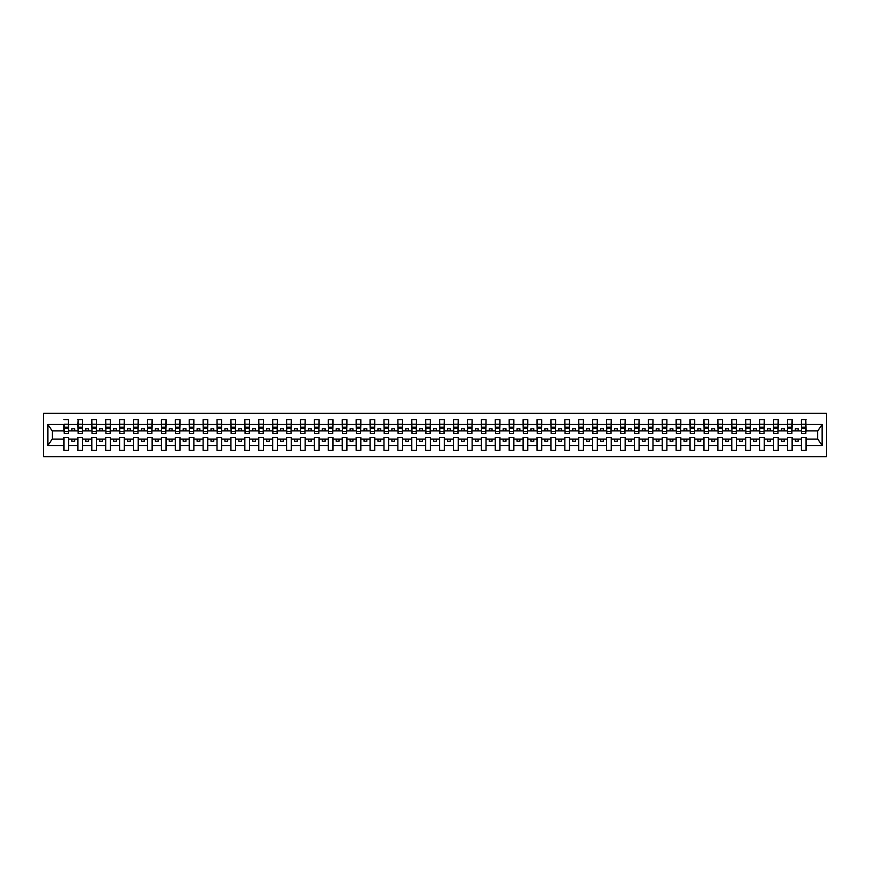 <?xml version="1.0" encoding="UTF-8"?>
<svg xmlns="http://www.w3.org/2000/svg" width="870" height="870" viewBox="0 0 870 870"><rect width="100%" height="100%" fill="white"/><g stroke="black" fill="none" stroke-linecap="round" stroke-linejoin="round"><path stroke-width="1.3" d="M43.5 456.706L826.5 456.706L826.5 413.293L43.5 413.293L43.5 456.706M805.794 432.553L806.022 430.878L817.822 430.878L822.096 424.451L822.096 445.549L806.022 445.549L806.022 437.447L801.346 437.447L801.346 439.122L792.113 439.122L792.113 437.447L787.437 437.447L787.437 439.122L778.193 439.122L778.193 437.447L773.517 437.447L773.517 439.122L764.284 439.122L764.284 437.447L759.608 437.447L759.608 439.122L750.375 439.122L750.375 437.447L745.699 437.447L745.699 439.122L736.455 439.122L736.455 437.447L731.779 437.447L731.779 439.122L722.546 439.122L722.546 437.447L717.87 437.447L717.87 439.122L708.637 439.122L708.637 437.447L703.961 437.447L703.961 439.122L694.717 439.122L694.717 437.447L690.04 437.447L690.04 439.122L680.808 439.122L680.808 437.447L676.131 437.447L676.131 439.122L666.898 439.122L666.898 437.447L662.222 437.447L662.222 439.122L652.979 439.122L652.979 437.447L648.302 437.447L648.302 439.122L639.069 439.122L639.069 437.447L634.393 437.447L634.393 439.122L625.16 439.122L625.16 437.447L620.484 437.447L620.484 439.122L611.24 439.122L611.24 437.447L606.575 437.447L606.575 439.122L597.331 439.122L597.331 437.447L592.655 437.447L592.655 439.122L583.422 439.122L583.422 437.447L578.746 437.447L578.746 439.122L569.502 439.122L569.502 437.447L564.837 437.447L564.837 439.122L555.593 439.122L555.593 437.447L550.917 437.447L550.917 439.122L541.684 439.122L541.684 437.447L537.007 437.447L537.007 439.122L527.764 439.122L527.764 437.447L523.098 437.447L523.098 439.122L513.855 439.122L513.855 437.447L509.178 437.447L509.178 439.122L499.945 439.122L499.945 437.447L495.269 437.447L495.269 439.122L486.036 439.122L486.036 437.447L481.36 437.447L481.36 439.122L472.116 439.122L472.116 437.447L467.44 437.447L467.44 439.122L458.207 439.122L458.207 437.447L453.531 437.447L453.531 439.122L444.298 439.122L444.298 437.447L439.622 437.447L439.622 439.122L430.378 439.122L430.378 437.447L425.702 437.447L425.702 439.122L416.469 439.122L416.469 437.447L411.793 437.447L411.793 439.122L402.56 439.122L402.56 437.447L397.884 437.447L397.884 439.122L388.64 439.122L388.64 437.447L383.964 437.447L383.964 439.122L374.731 439.122L374.731 437.447L370.054 437.447L370.054 439.122L360.822 439.122L360.822 437.447L356.145 437.447L356.145 439.122L346.902 439.122L346.902 437.447L342.236 437.447L342.236 439.122L332.992 439.122L332.992 437.447L328.316 437.447L328.316 439.122L319.083 439.122L319.083 437.447L314.407 437.447L314.407 439.122L305.163 439.122L305.163 437.447L300.498 437.447L300.498 439.122L291.254 439.122L291.254 437.447L286.578 437.447L286.578 439.122L277.345 439.122L277.345 437.447L272.669 437.447L272.669 439.122L263.425 439.122L263.425 437.447L258.76 437.447L258.76 439.122L249.516 439.122L249.516 437.447L244.84 437.447L244.84 439.122L235.607 439.122L235.607 437.447L230.931 437.447L230.931 439.122L221.698 439.122L221.698 437.447L217.021 437.447L217.021 439.122L207.778 439.122L207.778 437.447L203.101 437.447L203.101 439.122L193.869 439.122L193.869 437.447L189.192 437.447L189.192 439.122L179.959 439.122L179.959 437.447L175.283 437.447L175.283 439.122L166.04 439.122L166.04 437.447L161.363 437.447L161.363 439.122L152.13 439.122L152.13 437.447L147.454 437.447L147.454 439.122L138.221 439.122L138.221 437.447L133.545 437.447L133.545 439.122L124.301 439.122L124.301 437.447L119.625 437.447L119.625 439.122L110.392 439.122L110.392 437.447L105.716 437.447L105.716 439.122L96.483 439.122L96.483 437.447L91.807 437.447L91.807 439.122L82.563 439.122L82.563 437.447L77.887 437.447L77.887 439.122L68.654 439.122L68.654 437.447L63.978 437.447L63.978 439.122L52.178 439.122L47.904 445.549L47.904 424.451L52.178 430.878L63.978 430.878L63.978 424.451L47.904 424.451M806.022 445.549L806.022 450.301L801.346 450.301L801.346 439.122M801.346 445.549L792.113 445.549L792.113 450.301L787.437 450.301L787.437 439.122M792.113 445.549L792.113 439.122M787.437 445.549L778.193 445.549L778.193 450.301L773.517 450.301L773.517 439.122M778.193 445.549L778.193 439.122M773.517 445.549L764.284 445.549L764.284 450.301L759.608 450.301L759.608 439.122M764.284 445.549L764.284 439.122M759.608 445.549L750.375 445.549L750.375 450.301L745.699 450.301L745.699 439.122M750.375 445.549L750.375 439.122M745.699 445.549L736.455 445.549L736.455 450.301L731.779 450.301L731.779 439.122M736.455 445.549L736.455 439.122M731.779 445.549L722.546 445.549L722.546 450.301L717.87 450.301L717.87 439.122M722.546 445.549L722.546 439.122M717.87 445.549L708.637 445.549L708.637 450.301L703.961 450.301L703.961 439.122M708.637 445.549L708.637 439.122M703.961 445.549L694.717 445.549L694.717 450.301L690.04 450.301L690.04 439.122M694.717 445.549L694.717 439.122M690.04 445.549L680.808 445.549L680.808 450.301L676.131 450.301L676.131 439.122M680.808 445.549L680.808 439.122M676.131 445.549L666.898 445.549L666.898 450.301L662.222 450.301L662.222 439.122M666.898 445.549L666.898 439.122M662.222 445.549L652.979 445.549L652.979 450.301L648.302 450.301L648.302 439.122M652.979 445.549L652.979 439.122M648.302 445.549L639.069 445.549L639.069 450.301L634.393 450.301L634.393 439.122M639.069 445.549L639.069 439.122M634.393 445.549L625.16 445.549L625.16 450.301L620.484 450.301L620.484 439.122M625.16 445.549L625.16 439.122M620.484 445.549L611.24 445.549L611.24 450.301L606.575 450.301L606.575 439.122M611.24 445.549L611.24 439.122M606.575 445.549L597.331 445.549L597.331 450.301L592.655 450.301L592.655 439.122M597.331 445.549L597.331 439.122M592.655 445.549L583.422 445.549L583.422 450.301L578.746 450.301L578.746 439.122M583.422 445.549L583.422 439.122M578.746 445.549L569.502 445.549L569.502 450.301L564.837 450.301L564.837 439.122M569.502 445.549L569.502 439.122M564.837 445.549L555.593 445.549L555.593 450.301L550.917 450.301L550.917 439.122M555.593 445.549L555.593 439.122M550.917 445.549L541.684 445.549L541.684 450.301L537.007 450.301L537.007 439.122M541.684 445.549L541.684 439.122M537.007 445.549L527.764 445.549L527.764 450.301L523.098 450.301L523.098 439.122M527.764 445.549L527.764 439.122M523.098 445.549L513.855 445.549L513.855 450.301L509.178 450.301L509.178 439.122M513.855 445.549L513.855 439.122M509.178 445.549L499.945 445.549L499.945 450.301L495.269 450.301L495.269 439.122M499.945 445.549L499.945 439.122M495.269 445.549L486.036 445.549L486.036 450.301L481.36 450.301L481.36 439.122M486.036 445.549L486.036 439.122M481.36 445.549L472.116 445.549L472.116 450.301L467.44 450.301L467.44 439.122M472.116 445.549L472.116 439.122M467.44 445.549L458.207 445.549L458.207 450.301L453.531 450.301L453.531 439.122M458.207 445.549L458.207 439.122M453.531 445.549L444.298 445.549L444.298 450.301L439.622 450.301L439.622 439.122M444.298 445.549L444.298 439.122M439.622 445.549L430.378 445.549L430.378 450.301L425.702 450.301L425.702 439.122M430.378 445.549L430.378 439.122M425.702 445.549L416.469 445.549L416.469 450.301L411.793 450.301L411.793 439.122M416.469 445.549L416.469 439.122M411.793 445.549L402.56 445.549L402.56 450.301L397.884 450.301L397.884 439.122M402.56 445.549L402.56 439.122M397.884 445.549L388.64 445.549L388.64 450.301L383.964 450.301L383.964 439.122M388.64 445.549L388.64 439.122M383.964 445.549L374.731 445.549L374.731 450.301L370.054 450.301L370.054 439.122M374.731 445.549L374.731 439.122M370.054 445.549L360.822 445.549L360.822 450.301L356.145 450.301L356.145 439.122M360.822 445.549L360.822 439.122M356.145 445.549L346.902 445.549L346.902 450.301L342.236 450.301L342.236 439.122M346.902 445.549L346.902 439.122M342.236 445.549L332.992 445.549L332.992 450.301L328.316 450.301L328.316 439.122M332.992 445.549L332.992 439.122M328.316 445.549L319.083 445.549L319.083 450.301L314.407 450.301L314.407 439.122M319.083 445.549L319.083 439.122M314.407 445.549L305.163 445.549L305.163 450.301L300.498 450.301L300.498 439.122M305.163 445.549L305.163 439.122M300.498 445.549L291.254 445.549L291.254 450.301L286.578 450.301L286.578 439.122M291.254 445.549L291.254 439.122M286.578 445.549L277.345 445.549L277.345 450.301L272.669 450.301L272.669 439.122M277.345 445.549L277.345 439.122M272.669 445.549L263.425 445.549L263.425 450.301L258.76 450.301L258.76 439.122M263.425 445.549L263.425 439.122M258.76 445.549L249.516 445.549L249.516 450.301L244.84 450.301L244.84 439.122M249.516 445.549L249.516 439.122M244.84 445.549L235.607 445.549L235.607 450.301L230.931 450.301L230.931 439.122M235.607 445.549L235.607 439.122M230.931 445.549L221.698 445.549L221.698 450.301L217.021 450.301L217.021 439.122M221.698 445.549L221.698 439.122M217.021 445.549L207.778 445.549L207.778 450.301L203.101 450.301L203.101 439.122M207.778 445.549L207.778 439.122M203.101 445.549L193.869 445.549L193.869 450.301L189.192 450.301L189.192 439.122M193.869 445.549L193.869 439.122M189.192 445.549L179.959 445.549L179.959 450.301L175.283 450.301L175.283 439.122M179.959 445.549L179.959 439.122M175.283 445.549L166.04 445.549L166.04 450.301L161.363 450.301L161.363 439.122M166.04 445.549L166.04 439.122M161.363 445.549L152.13 445.549L152.13 450.301L147.454 450.301L147.454 439.122M152.13 445.549L152.13 439.122M147.454 445.549L138.221 445.549L138.221 450.301L133.545 450.301L133.545 439.122M138.221 445.549L138.221 439.122M133.545 445.549L124.301 445.549L124.301 450.301L119.625 450.301L119.625 439.122M124.301 445.549L124.301 439.122M119.625 445.549L110.392 445.549L110.392 450.301L105.716 450.301L105.716 439.122M110.392 445.549L110.392 439.122M105.716 445.549L96.483 445.549L96.483 450.301L91.807 450.301L91.807 439.122M96.483 445.549L96.483 439.122M91.807 445.549L82.563 445.549L82.563 450.301L77.887 450.301L77.887 439.122M82.563 445.549L82.563 439.122M801.564 431.574L805.794 431.574L805.794 433.499L801.564 433.499L801.346 419.699L801.346 424.451L792.113 424.451L791.885 432.553M801.564 432.553L801.346 424.451M787.654 431.574L791.885 431.574L791.885 433.499L787.654 433.499L787.437 419.699L787.437 424.451L778.193 424.451L777.976 432.553M787.654 432.553L787.437 424.451M773.745 431.574L777.976 431.574L777.976 433.499L773.745 433.499L773.517 419.699L773.517 424.451L764.284 424.451L764.056 432.553M773.745 432.553L773.517 424.451M759.836 431.574L764.056 431.574L764.056 433.499L759.836 433.499L759.608 419.699L759.608 424.451L750.375 424.451L750.147 432.553M759.836 432.553L759.608 424.451M745.916 431.574L750.147 431.574L750.147 433.499L745.916 433.499L745.699 419.699L745.699 424.451L736.455 424.451L736.237 432.553M745.916 432.553L745.699 424.451M732.007 431.574L736.237 431.574L736.237 433.499L732.007 433.499L731.779 419.699L731.779 424.451L722.546 424.451L722.317 432.553M732.007 432.553L731.779 424.451M718.098 431.574L722.317 431.574L722.317 433.499L718.098 433.499L717.87 419.699L717.87 424.451L708.637 424.451L708.408 432.553M718.098 432.553L717.87 424.451M704.178 431.574L708.408 431.574L708.408 433.499L704.178 433.499L703.961 419.699L703.961 424.451L694.717 424.451L694.499 432.553M704.178 432.553L703.961 424.451M690.269 431.574L694.499 431.574L694.499 433.499L690.269 433.499L690.04 419.699L690.04 424.451L680.808 424.451L680.59 432.553M690.269 432.553L690.04 424.451M676.36 431.574L680.59 431.574L680.59 433.499L676.36 433.499L676.131 419.699L676.131 424.451L666.898 424.451L666.67 432.553M676.36 432.553L676.131 424.451M662.44 431.574L666.67 431.574L666.67 433.499L662.44 433.499L662.222 419.699L662.222 424.451L652.979 424.451L652.761 432.553M662.44 432.553L662.222 424.451M648.531 431.574L652.761 431.574L652.761 433.499L648.531 433.499L648.302 419.699L648.302 424.451L639.069 424.451L638.852 432.553M648.531 432.553L648.302 424.451M634.621 431.574L638.852 431.574L638.852 433.499L634.621 433.499L634.393 419.699L634.393 424.451L625.16 424.451L624.932 432.553M634.621 432.553L634.393 424.451M620.701 431.574L624.932 431.574L624.932 433.499L620.701 433.499L620.484 419.699L620.484 424.451L611.24 424.451L611.023 432.553M620.701 432.553L620.484 424.451M606.792 431.574L611.023 431.574L611.023 433.499L606.792 433.499L606.575 419.699L606.575 424.451L597.331 424.451L597.114 432.553M606.792 432.553L606.575 424.451M592.883 431.574L597.114 431.574L597.114 433.499L592.883 433.499L592.655 419.699L592.655 424.451L583.422 424.451L583.194 432.553M592.883 432.553L592.655 424.451M578.963 431.574L583.194 431.574L583.194 433.499L578.963 433.499L578.746 419.699L578.746 424.451L569.502 424.451L569.284 432.553M578.963 432.553L578.746 424.451M565.054 431.574L569.284 431.574L569.284 433.499L565.054 433.499L564.837 419.699L564.837 424.451L555.593 424.451L555.375 432.553M565.054 432.553L564.837 424.451M551.145 431.574L555.375 431.574L555.375 433.499L551.145 433.499L550.917 419.699L550.917 424.451L541.684 424.451L541.455 432.553M551.145 432.553L550.917 424.451M537.225 431.574L541.455 431.574L541.455 433.499L537.225 433.499L537.007 419.699L537.007 424.451L527.764 424.451L527.546 432.553M537.225 432.553L537.007 424.451M523.316 431.574L527.546 431.574L527.546 433.499L523.316 433.499L523.098 419.699L523.098 424.451L513.855 424.451L513.637 432.553M523.316 432.553L523.098 424.451M509.407 431.574L513.637 431.574L513.637 433.499L509.407 433.499L509.178 419.699L509.178 424.451L499.945 424.451L499.717 432.553M509.407 432.553L509.178 424.451M495.487 431.574L499.717 431.574L499.717 433.499L495.487 433.499L495.269 419.699L495.269 424.451L486.036 424.451L485.808 432.553M495.487 432.553L495.269 424.451M481.578 431.574L485.808 431.574L485.808 433.499L481.578 433.499L481.36 419.699L481.36 424.451L472.116 424.451L471.899 432.553M481.578 432.553L481.36 424.451M467.668 431.574L471.899 431.574L471.899 433.499L467.668 433.499L467.44 419.699L467.44 424.451L458.207 424.451L457.979 432.553M467.668 432.553L467.44 424.451M453.759 431.574L457.979 431.574L457.979 433.499L453.759 433.499L453.531 419.699L453.531 424.451L444.298 424.451L444.07 432.553M453.759 432.553L453.531 424.451M439.839 431.574L444.07 431.574L444.07 433.499L439.839 433.499L439.622 419.699L439.622 424.451L430.378 424.451L430.161 432.553M439.839 432.553L439.622 424.451M425.93 431.574L430.161 431.574L430.161 433.499L425.93 433.499L425.702 419.699L425.702 424.451L416.469 424.451L416.241 432.553M425.93 432.553L425.702 424.451M412.021 431.574L416.241 431.574L416.241 433.499L412.021 433.499L411.793 419.699L411.793 424.451L402.56 424.451L402.331 432.553M412.021 432.553L411.793 424.451M398.101 431.574L402.331 431.574L402.331 433.499L398.101 433.499L397.884 419.699L397.884 424.451L388.64 424.451L388.422 432.553M398.101 432.553L397.884 424.451M384.192 431.574L388.422 431.574L388.422 433.499L384.192 433.499L383.964 419.699L383.964 424.451L374.731 424.451L374.513 432.553M384.192 432.553L383.964 424.451M370.283 431.574L374.513 431.574L374.513 433.499L370.283 433.499L370.054 419.699L370.054 424.451L360.822 424.451L360.593 432.553M370.283 432.553L370.054 424.451M356.363 431.574L360.593 431.574L360.593 433.499L356.363 433.499L356.145 419.699L356.145 424.451L346.902 424.451L346.684 432.553M356.363 432.553L356.145 424.451M342.454 431.574L346.684 431.574L346.684 433.499L342.454 433.499L342.236 419.699L342.236 424.451L332.992 424.451L332.775 432.553M342.454 432.553L342.236 424.451M328.545 431.574L332.775 431.574L332.775 433.499L328.545 433.499L328.316 419.699L328.316 424.451L319.083 424.451L318.855 432.553M328.545 432.553L328.316 424.451M314.625 431.574L318.855 431.574L318.855 433.499L314.625 433.499L314.407 419.699L314.407 424.451L305.163 424.451L304.946 432.553M314.625 432.553L314.407 424.451M300.715 431.574L304.946 431.574L304.946 433.499L300.715 433.499L300.498 419.699L300.498 424.451L291.254 424.451L291.037 432.553M300.715 432.553L300.498 424.451M286.806 431.574L291.037 431.574L291.037 433.499L286.806 433.499L286.578 419.699L286.578 424.451L277.345 424.451L277.117 432.553M286.806 432.553L286.578 424.451M272.886 431.574L277.117 431.574L277.117 433.499L272.886 433.499L272.669 419.699L272.669 424.451L263.425 424.451L263.208 432.553M272.886 432.553L272.669 424.451M258.977 431.574L263.208 431.574L263.208 433.499L258.977 433.499L258.76 419.699L258.76 424.451L249.516 424.451L249.298 432.553M258.977 432.553L258.76 424.451M245.068 431.574L249.298 431.574L249.298 433.499L245.068 433.499L244.84 419.699L244.84 424.451L235.607 424.451L235.378 432.553M245.068 432.553L244.84 424.451M231.148 431.574L235.378 431.574L235.378 433.499L231.148 433.499L230.931 419.699L230.931 424.451L221.698 424.451L221.469 432.553M231.148 432.553L230.931 424.451M217.239 431.574L221.469 431.574L221.469 433.499L217.239 433.499L217.021 419.699L217.021 424.451L207.778 424.451L207.56 432.553M217.239 432.553L217.021 424.451M203.33 431.574L207.56 431.574L207.56 433.499L203.33 433.499L203.101 419.699L203.101 424.451L193.869 424.451L193.64 432.553M203.33 432.553L203.101 424.451M189.41 431.574L193.64 431.574L193.64 433.499L189.41 433.499L189.192 419.699L189.192 424.451L179.959 424.451L179.731 432.553M189.41 432.553L189.192 424.451M175.501 431.574L179.731 431.574L179.731 433.499L175.501 433.499L175.283 419.699L175.283 424.451L166.04 424.451L165.822 432.553M175.501 432.553L175.283 424.451M161.592 431.574L165.822 431.574L165.822 433.499L161.592 433.499L161.363 419.699L161.363 424.451L152.13 424.451L151.902 432.553M161.592 432.553L161.363 424.451M147.683 431.574L151.902 431.574L151.902 433.499L147.683 433.499L147.454 419.699L147.454 424.451L138.221 424.451L137.993 432.553M147.683 432.553L147.454 424.451M133.762 431.574L137.993 431.574L137.993 433.499L133.762 433.499L133.545 419.699L133.545 424.451L124.301 424.451L124.084 432.553M133.762 432.553L133.545 424.451M119.853 431.574L124.084 431.574L124.084 433.499L119.853 433.499L119.625 419.699L119.625 424.451L110.392 424.451L110.164 432.553M119.853 432.553L119.625 424.451M105.944 431.574L110.164 431.574L110.164 433.499L105.944 433.499L105.716 419.699L105.716 424.451L96.483 424.451L96.255 432.553M105.944 432.553L105.716 424.451M92.024 431.574L96.255 431.574L96.255 433.499L92.024 433.499L91.807 419.699L91.807 424.451L82.563 424.451L82.345 432.553M92.024 432.553L91.807 424.451M78.115 431.574L82.345 431.574L82.345 433.499L78.115 433.499L78.115 419.699L77.887 424.451L68.654 424.451L68.436 419.699L68.436 433.499L64.206 433.499L64.206 428.268L68.436 428.268M78.115 432.553L77.887 424.451M77.887 445.549L68.654 445.549L68.654 450.301L63.978 450.301L63.978 439.122M68.654 445.549L68.654 439.122M64.206 428.268L63.978 424.451M63.978 430.878L64.206 432.553M806.022 430.878L805.794 419.699L805.794 431.574M787.437 419.699L792.113 419.699L792.113 424.451M773.517 419.699L778.193 419.699L778.193 424.451M759.608 419.699L764.284 419.699L764.284 424.451M745.699 419.699L750.375 419.699L750.375 424.451M731.779 419.699L736.455 419.699L736.455 424.451M717.87 419.699L722.546 419.699L722.546 424.451M703.961 419.699L708.637 419.699L708.637 424.451M690.04 419.699L694.717 419.699L694.717 424.451M676.131 419.699L680.808 419.699L680.808 424.451M662.222 419.699L666.898 419.699L666.898 424.451M648.302 419.699L652.979 419.699L652.979 424.451M634.393 419.699L639.069 419.699L639.069 424.451M620.484 419.699L625.16 419.699L625.16 424.451M606.575 419.699L611.24 419.699L611.24 424.451M592.655 419.699L597.331 419.699L597.331 424.451M578.746 419.699L583.422 419.699L583.422 424.451M564.837 419.699L569.502 419.699L569.502 424.451M550.917 419.699L555.593 419.699L555.593 424.451M537.007 419.699L541.684 419.699L541.684 424.451M523.098 419.699L527.764 419.699L527.764 424.451M509.178 419.699L513.855 419.699L513.855 424.451M495.269 419.699L499.945 419.699L499.945 424.451M481.36 419.699L486.036 419.699L486.036 424.451M467.44 419.699L472.116 419.699L472.116 424.451M453.531 419.699L458.207 419.699L458.207 424.451M439.622 419.699L444.298 419.699L444.298 424.451M425.702 419.699L430.378 419.699L430.378 424.451M411.793 419.699L416.469 419.699L416.469 424.451M397.884 419.699L402.56 419.699L402.56 424.451M383.964 419.699L388.64 419.699L388.64 424.451M370.054 419.699L374.731 419.699L374.731 424.451M356.145 419.699L360.822 419.699L360.822 424.451M342.236 419.699L346.902 419.699L346.902 424.451M328.316 419.699L332.992 419.699L332.992 424.451M314.407 419.699L319.083 419.699L319.083 424.451M300.498 419.699L305.163 419.699L305.163 424.451M286.578 419.699L291.254 419.699L291.254 424.451M272.669 419.699L277.345 419.699L277.345 424.451M258.76 419.699L263.425 419.699L263.425 424.451M244.84 419.699L249.516 419.699L249.516 424.451M230.931 419.699L235.607 419.699L235.607 424.451M217.021 419.699L221.698 419.699L221.698 424.451M203.101 419.699L207.778 419.699L207.778 424.451M189.192 419.699L193.869 419.699L193.869 424.451M175.283 419.699L179.959 419.699L179.959 424.451M161.363 419.699L166.04 419.699L166.04 424.451M147.454 419.699L152.13 419.699L152.13 424.451M133.545 419.699L138.221 419.699L138.221 424.451M119.625 419.699L124.301 419.699L124.301 424.451M105.716 419.699L110.392 419.699L110.392 424.451M91.807 419.699L96.483 419.699L96.483 424.451M77.887 419.699L82.563 419.699L82.563 424.451M822.096 424.451L806.022 424.451M63.978 445.549L47.904 445.549M63.978 419.699L68.654 419.699M801.346 419.699L806.022 419.699M801.346 430.878L798.116 430.878L798.116 428.769L795.332 428.769L795.332 430.878L798.116 430.878M795.332 430.878L792.113 430.878M795.332 439.122L795.332 441.231L798.116 441.231L798.116 439.122M787.437 430.878L784.207 430.878L784.207 428.769L781.423 428.769L781.423 430.878L784.207 430.878M781.423 430.878L778.193 430.878M781.423 439.122L781.423 441.231L784.207 441.231L784.207 439.122M773.517 430.878L770.298 430.878L770.298 428.769L767.514 428.769L767.514 430.878L770.298 430.878M767.514 430.878L764.284 430.878M767.514 439.122L767.514 441.231L770.298 441.231L770.298 439.122M759.608 430.878L756.378 430.878L756.378 428.769L753.594 428.769L753.594 430.878L756.378 430.878M753.594 430.878L750.375 430.878M753.594 439.122L753.594 441.231L756.378 441.231L756.378 439.122M745.699 430.878L742.469 430.878L742.469 428.769L739.685 428.769L739.685 430.878L742.469 430.878M739.685 430.878L736.455 430.878M739.685 439.122L739.685 441.231L742.469 441.231L742.469 439.122M731.779 430.878L728.56 430.878L728.56 428.769L725.776 428.769L725.776 430.878L728.56 430.878M725.776 430.878L722.546 430.878M725.776 439.122L725.776 441.231L728.56 441.231L728.56 439.122M717.87 430.878L714.64 430.878L714.64 428.769L711.856 428.769L711.856 430.878L714.64 430.878M711.856 430.878L708.637 430.878M711.856 439.122L711.856 441.231L714.64 441.231L714.64 439.122M703.961 430.878L700.731 430.878L700.731 428.769L697.947 428.769L697.947 430.878L700.731 430.878M697.947 430.878L694.717 430.878M697.947 439.122L697.947 441.231L700.731 441.231L700.731 439.122M690.04 430.878L686.821 430.878L686.821 428.769L684.037 428.769L684.037 430.878L686.821 430.878M684.037 430.878L680.808 430.878M684.037 439.122L684.037 441.231L686.821 441.231L686.821 439.122M676.131 430.878L672.901 430.878L672.901 428.769L670.117 428.769L670.117 430.878L672.901 430.878M670.117 430.878L666.898 430.878M670.117 439.122L670.117 441.231L672.901 441.231L672.901 439.122M662.222 430.878L658.992 430.878L658.992 428.769L656.208 428.769L656.208 430.878L658.992 430.878M656.208 430.878L652.979 430.878M656.208 439.122L656.208 441.231L658.992 441.231L658.992 439.122M648.302 430.878L645.083 430.878L645.083 428.769L642.299 428.769L642.299 430.878L645.083 430.878M642.299 430.878L639.069 430.878M642.299 439.122L642.299 441.231L645.083 441.231L645.083 439.122M634.393 430.878L631.163 430.878L631.163 428.769L628.39 428.769L628.39 430.878L631.163 430.878M628.39 430.878L625.16 430.878M628.39 439.122L628.39 441.231L631.163 441.231L631.163 439.122M620.484 430.878L617.254 430.878L617.254 428.769L614.47 428.769L614.47 430.878L617.254 430.878M614.47 430.878L611.24 430.878M614.47 439.122L614.47 441.231L617.254 441.231L617.254 439.122M606.575 430.878L603.345 430.878L603.345 428.769L600.561 428.769L600.561 430.878L603.345 430.878M600.561 430.878L597.331 430.878M600.561 439.122L600.561 441.231L603.345 441.231L603.345 439.122M592.655 430.878L589.425 430.878L589.425 428.769L586.652 428.769L586.652 430.878L589.425 430.878M586.652 430.878L583.422 430.878M586.652 439.122L586.652 441.231L589.425 441.231L589.425 439.122M578.746 430.878L575.516 430.878L575.516 428.769L572.732 428.769L572.732 430.878L575.516 430.878M572.732 430.878L569.502 430.878M572.732 439.122L572.732 441.231L575.516 441.231L575.516 439.122M564.837 430.878L561.607 430.878L561.607 428.769L558.823 428.769L558.823 430.878L561.607 430.878M558.823 430.878L555.593 430.878M558.823 439.122L558.823 441.231L561.607 441.231L561.607 439.122M550.917 430.878L547.687 430.878L547.687 428.769L544.914 428.769L544.914 430.878L547.687 430.878M544.914 430.878L541.684 430.878M544.914 439.122L544.914 441.231L547.687 441.231L547.687 439.122M537.007 430.878L533.778 430.878L533.778 428.769L530.994 428.769L530.994 430.878L533.778 430.878M530.994 430.878L527.764 430.878M530.994 439.122L530.994 441.231L533.778 441.231L533.778 439.122M523.098 430.878L519.868 430.878L519.868 428.769L517.084 428.769L517.084 430.878L519.868 430.878M517.084 430.878L513.855 430.878M517.084 439.122L517.084 441.231L519.868 441.231L519.868 439.122M509.178 430.878L505.959 430.878L505.959 428.769L503.175 428.769L503.175 430.878L505.959 430.878M503.175 430.878L499.945 430.878M503.175 439.122L503.175 441.231L505.959 441.231L505.959 439.122M495.269 430.878L492.039 430.878L492.039 428.769L489.255 428.769L489.255 430.878L492.039 430.878M489.255 430.878L486.036 430.878M489.255 439.122L489.255 441.231L492.039 441.231L492.039 439.122M481.36 430.878L478.13 430.878L478.13 428.769L475.346 428.769L475.346 430.878L478.13 430.878M475.346 430.878L472.116 430.878M475.346 439.122L475.346 441.231L478.13 441.231L478.13 439.122M467.44 430.878L464.221 430.878L464.221 428.769L461.437 428.769L461.437 430.878L464.221 430.878M461.437 430.878L458.207 430.878M461.437 439.122L461.437 441.231L464.221 441.231L464.221 439.122M453.531 430.878L450.301 430.878L450.301 428.769L447.517 428.769L447.517 430.878L450.301 430.878M447.517 430.878L444.298 430.878M447.517 439.122L447.517 441.231L450.301 441.231L450.301 439.122M439.622 430.878L436.392 430.878L436.392 428.769L433.608 428.769L433.608 430.878L436.392 430.878M433.608 430.878L430.378 430.878M433.608 439.122L433.608 441.231L436.392 441.231L436.392 439.122M425.702 430.878L422.483 430.878L422.483 428.769L419.699 428.769L419.699 430.878L422.483 430.878M419.699 430.878L416.469 430.878M419.699 439.122L419.699 441.231L422.483 441.231L422.483 439.122M411.793 430.878L408.563 430.878L408.563 428.769L405.779 428.769L405.779 430.878L408.563 430.878M405.779 430.878L402.56 430.878M405.779 439.122L405.779 441.231L408.563 441.231L408.563 439.122M397.884 430.878L394.654 430.878L394.654 428.769L391.87 428.769L391.87 430.878L394.654 430.878M391.87 430.878L388.64 430.878M391.87 439.122L391.87 441.231L394.654 441.231L394.654 439.122M383.964 430.878L380.745 430.878L380.745 428.769L377.961 428.769L377.961 430.878L380.745 430.878M377.961 430.878L374.731 430.878M377.961 439.122L377.961 441.231L380.745 441.231L380.745 439.122M370.054 430.878L366.825 430.878L366.825 428.769L364.041 428.769L364.041 430.878L366.825 430.878M364.041 430.878L360.822 430.878M364.041 439.122L364.041 441.231L366.825 441.231L366.825 439.122M356.145 430.878L352.915 430.878L352.915 428.769L350.131 428.769L350.131 430.878L352.915 430.878M350.131 430.878L346.902 430.878M350.131 439.122L350.131 441.231L352.915 441.231L352.915 439.122M342.236 430.878L339.006 430.878L339.006 428.769L336.222 428.769L336.222 430.878L339.006 430.878M336.222 430.878L332.992 430.878M336.222 439.122L336.222 441.231L339.006 441.231L339.006 439.122M328.316 430.878L325.086 430.878L325.086 428.769L322.313 428.769L322.313 430.878L325.086 430.878M322.313 430.878L319.083 430.878M322.313 439.122L322.313 441.231L325.086 441.231L325.086 439.122M314.407 430.878L311.177 430.878L311.177 428.769L308.393 428.769L308.393 430.878L311.177 430.878M308.393 430.878L305.163 430.878M308.393 439.122L308.393 441.231L311.177 441.231L311.177 439.122M300.498 430.878L297.268 430.878L297.268 428.769L294.484 428.769L294.484 430.878L297.268 430.878M294.484 430.878L291.254 430.878M294.484 439.122L294.484 441.231L297.268 441.231L297.268 439.122M286.578 430.878L283.348 430.878L283.348 428.769L280.575 428.769L280.575 430.878L283.348 430.878M280.575 430.878L277.345 430.878M280.575 439.122L280.575 441.231L283.348 441.231L283.348 439.122M272.669 430.878L269.439 430.878L269.439 428.769L266.655 428.769L266.655 430.878L269.439 430.878M266.655 430.878L263.425 430.878M266.655 439.122L266.655 441.231L269.439 441.231L269.439 439.122M258.76 430.878L255.53 430.878L255.53 428.769L252.746 428.769L252.746 430.878L255.53 430.878M252.746 430.878L249.516 430.878M252.746 439.122L252.746 441.231L255.53 441.231L255.53 439.122M244.84 430.878L241.61 430.878L241.61 428.769L238.837 428.769L238.837 430.878L241.61 430.878M238.837 430.878L235.607 430.878M238.837 439.122L238.837 441.231L241.61 441.231L241.61 439.122M230.931 430.878L227.701 430.878L227.701 428.769L224.917 428.769L224.917 430.878L227.701 430.878M224.917 430.878L221.698 430.878M224.917 439.122L224.917 441.231L227.701 441.231L227.701 439.122M217.021 430.878L213.792 430.878L213.792 428.769L211.008 428.769L211.008 430.878L213.792 430.878M211.008 430.878L207.778 430.878M211.008 439.122L211.008 441.231L213.792 441.231L213.792 439.122M203.101 430.878L199.882 430.878L199.882 428.769L197.099 428.769L197.099 430.878L199.882 430.878M197.099 430.878L193.869 430.878M197.099 439.122L197.099 441.231L199.882 441.231L199.882 439.122M189.192 430.878L185.962 430.878L185.962 428.769L183.178 428.769L183.178 430.878L185.962 430.878M183.178 430.878L179.959 430.878M183.178 439.122L183.178 441.231L185.962 441.231L185.962 439.122M175.283 430.878L172.053 430.878L172.053 428.769L169.269 428.769L169.269 430.878L172.053 430.878M169.269 430.878L166.04 430.878M169.269 439.122L169.269 441.231L172.053 441.231L172.053 439.122M161.363 430.878L158.144 430.878L158.144 428.769L155.36 428.769L155.36 430.878L158.144 430.878M155.36 430.878L152.13 430.878M155.36 439.122L155.36 441.231L158.144 441.231L158.144 439.122M147.454 430.878L144.224 430.878L144.224 428.769L141.44 428.769L141.44 430.878L144.224 430.878M141.44 430.878L138.221 430.878M141.44 439.122L141.44 441.231L144.224 441.231L144.224 439.122M133.545 430.878L130.315 430.878L130.315 428.769L127.531 428.769L127.531 430.878L130.315 430.878M127.531 430.878L124.301 430.878M127.531 439.122L127.531 441.231L130.315 441.231L130.315 439.122M119.625 430.878L116.406 430.878L116.406 428.769L113.622 428.769L113.622 430.878L116.406 430.878M113.622 430.878L110.392 430.878M113.622 439.122L113.622 441.231L116.406 441.231L116.406 439.122M105.716 430.878L102.486 430.878L102.486 428.769L99.702 428.769L99.702 430.878L102.486 430.878M99.702 430.878L96.483 430.878M99.702 439.122L99.702 441.231L102.486 441.231L102.486 439.122M91.807 430.878L88.577 430.878L88.577 428.769L85.793 428.769L85.793 430.878L88.577 430.878M85.793 430.878L82.563 430.878M85.793 439.122L85.793 441.231L88.577 441.231L88.577 439.122M77.887 430.878L74.668 430.878L74.668 428.769L71.884 428.769L71.884 430.878L74.668 430.878M71.884 430.878L68.654 430.878L68.654 424.451M71.884 439.122L71.884 441.231L74.668 441.231L74.668 439.122M68.654 430.878L68.436 432.553M822.096 445.549L817.822 439.122L806.022 439.122M52.407 430.878L52.407 439.122M817.593 439.122L817.593 430.878M64.206 427.181L68.436 427.181M82.563 419.699L82.345 431.574M78.115 428.268L82.345 428.268M78.115 427.181L82.345 427.181M96.483 419.699L96.255 431.574M92.024 428.268L96.255 428.268M92.024 427.181L96.255 427.181M110.392 419.699L110.164 431.574M105.944 428.268L110.164 428.268M105.944 427.181L110.164 427.181M124.301 419.699L124.084 431.574M119.853 428.268L124.084 428.268M119.853 427.181L124.084 427.181M138.221 419.699L137.993 431.574M133.762 428.268L137.993 428.268M133.762 427.181L137.993 427.181M152.13 419.699L151.902 431.574M147.683 428.268L151.902 428.268M147.683 427.181L151.902 427.181M166.04 419.699L165.822 431.574M161.592 428.268L165.822 428.268M161.592 427.181L165.822 427.181M179.959 419.699L179.731 431.574M175.501 428.268L179.731 428.268M175.501 427.181L179.731 427.181M193.869 419.699L193.64 431.574M189.41 428.268L193.64 428.268M189.41 427.181L193.64 427.181M207.778 419.699L207.56 431.574M203.33 428.268L207.56 428.268M203.33 427.181L207.56 427.181M221.698 419.699L221.469 431.574M217.239 428.268L221.469 428.268M217.239 427.181L221.469 427.181M235.607 419.699L235.378 431.574M231.148 428.268L235.378 428.268M231.148 427.181L235.378 427.181M249.516 419.699L249.298 431.574M245.068 428.268L249.298 428.268M245.068 427.181L249.298 427.181M263.425 419.699L263.208 431.574M258.977 428.268L263.208 428.268M258.977 427.181L263.208 427.181M277.345 419.699L277.117 431.574M272.886 428.268L277.117 428.268M272.886 427.181L277.117 427.181M291.254 419.699L291.037 431.574M286.806 428.268L291.037 428.268M286.806 427.181L291.037 427.181M305.163 419.699L304.946 431.574M300.715 428.268L304.946 428.268M300.715 427.181L304.946 427.181M319.083 419.699L318.855 431.574M314.625 428.268L318.855 428.268M314.625 427.181L318.855 427.181M332.992 419.699L332.775 431.574M328.545 428.268L332.775 428.268M328.545 427.181L332.775 427.181M346.902 419.699L346.684 431.574M342.454 428.268L346.684 428.268M342.454 427.181L346.684 427.181M360.822 419.699L360.593 431.574M356.363 428.268L360.593 428.268M356.363 427.181L360.593 427.181M374.731 419.699L374.513 431.574M370.283 428.268L374.513 428.268M370.283 427.181L374.513 427.181M388.64 419.699L388.422 431.574M384.192 428.268L388.422 428.268M384.192 427.181L388.422 427.181M402.56 419.699L402.331 431.574M398.101 428.268L402.331 428.268M398.101 427.181L402.331 427.181M416.469 419.699L416.241 431.574M412.021 428.268L416.241 428.268M412.021 427.181L416.241 427.181M430.378 419.699L430.161 431.574M425.93 428.268L430.161 428.268M425.93 427.181L430.161 427.181M444.298 419.699L444.07 431.574M439.839 428.268L444.07 428.268M439.839 427.181L444.07 427.181M458.207 419.699L457.979 431.574M453.759 428.268L457.979 428.268M453.759 427.181L457.979 427.181M472.116 419.699L471.899 431.574M467.668 428.268L471.899 428.268M467.668 427.181L471.899 427.181M486.036 419.699L485.808 431.574M481.578 428.268L485.808 428.268M481.578 427.181L485.808 427.181M499.945 419.699L499.717 431.574M495.487 428.268L499.717 428.268M495.487 427.181L499.717 427.181M513.855 419.699L513.637 431.574M509.407 428.268L513.637 428.268M509.407 427.181L513.637 427.181M527.764 419.699L527.546 431.574M523.316 428.268L527.546 428.268M523.316 427.181L527.546 427.181M541.684 419.699L541.455 431.574M537.225 428.268L541.455 428.268M537.225 427.181L541.455 427.181M555.593 419.699L555.375 431.574M551.145 428.268L555.375 428.268M551.145 427.181L555.375 427.181M569.502 419.699L569.284 431.574M565.054 428.268L569.284 428.268M565.054 427.181L569.284 427.181M583.422 419.699L583.194 431.574M578.963 428.268L583.194 428.268M578.963 427.181L583.194 427.181M597.331 419.699L597.114 431.574M592.883 428.268L597.114 428.268M592.883 427.181L597.114 427.181M611.24 419.699L611.023 431.574M606.792 428.268L611.023 428.268M606.792 427.181L611.023 427.181M625.16 419.699L624.932 431.574M620.701 428.268L624.932 428.268M620.701 427.181L624.932 427.181M639.069 419.699L638.852 431.574M634.621 428.268L638.852 428.268M634.621 427.181L638.852 427.181M652.979 419.699L652.761 431.574M648.531 428.268L652.761 428.268M648.531 427.181L652.761 427.181M666.898 419.699L666.67 431.574M662.44 428.268L666.67 428.268M662.44 427.181L666.67 427.181M680.808 419.699L680.59 431.574M676.36 428.268L680.59 428.268M676.36 427.181L680.59 427.181M694.717 419.699L694.499 431.574M690.269 428.268L694.499 428.268M690.269 427.181L694.499 427.181M708.637 419.699L708.408 431.574M704.178 428.268L708.408 428.268M704.178 427.181L708.408 427.181M722.546 419.699L722.317 431.574M718.098 428.268L722.317 428.268M718.098 427.181L722.317 427.181M736.455 419.699L736.237 431.574M732.007 428.268L736.237 428.268M732.007 427.181L736.237 427.181M750.375 419.699L750.147 431.574M745.916 428.268L750.147 428.268M745.916 427.181L750.147 427.181M764.284 419.699L764.056 431.574M759.836 428.268L764.056 428.268M759.836 427.181L764.056 427.181M778.193 419.699L777.976 431.574M773.745 428.268L777.976 428.268M773.745 427.181L777.976 427.181M792.113 419.699L791.885 431.574M787.654 428.268L791.885 428.268M787.654 427.181L791.885 427.181M801.564 428.268L805.794 428.268M801.564 427.181L805.794 427.181M64.206 431.574L68.436 431.574M64.206 424.255L68.436 424.255M78.115 424.255L82.345 424.255M92.024 424.255L96.255 424.255M105.944 424.255L110.164 424.255M119.853 424.255L124.084 424.255M133.762 424.255L137.993 424.255M147.683 424.255L151.902 424.255M161.592 424.255L165.822 424.255M175.501 424.255L179.731 424.255M189.41 424.255L193.64 424.255M203.33 424.255L207.56 424.255M217.239 424.255L221.469 424.255M231.148 424.255L235.378 424.255M245.068 424.255L249.298 424.255M258.977 424.255L263.208 424.255M272.886 424.255L277.117 424.255M286.806 424.255L291.037 424.255M300.715 424.255L304.946 424.255M314.625 424.255L318.855 424.255M328.545 424.255L332.775 424.255M342.454 424.255L346.684 424.255M356.363 424.255L360.593 424.255M370.283 424.255L374.513 424.255M384.192 424.255L388.422 424.255M398.101 424.255L402.331 424.255M412.021 424.255L416.241 424.255M425.93 424.255L430.161 424.255M439.839 424.255L444.07 424.255M453.759 424.255L457.979 424.255M467.668 424.255L471.899 424.255M481.578 424.255L485.808 424.255M495.487 424.255L499.717 424.255M509.407 424.255L513.637 424.255M523.316 424.255L527.546 424.255M537.225 424.255L541.455 424.255M551.145 424.255L555.375 424.255M565.054 424.255L569.284 424.255M578.963 424.255L583.194 424.255M592.883 424.255L597.114 424.255M606.792 424.255L611.023 424.255M620.701 424.255L624.932 424.255M634.621 424.255L638.852 424.255M648.531 424.255L652.761 424.255M662.44 424.255L666.67 424.255M676.36 424.255L680.59 424.255M690.269 424.255L694.499 424.255M704.178 424.255L708.408 424.255M718.098 424.255L722.317 424.255M732.007 424.255L736.237 424.255M745.916 424.255L750.147 424.255M759.836 424.255L764.056 424.255M773.745 424.255L777.976 424.255M787.654 424.255L791.885 424.255M801.564 424.255L805.794 424.255"/></g></svg>
